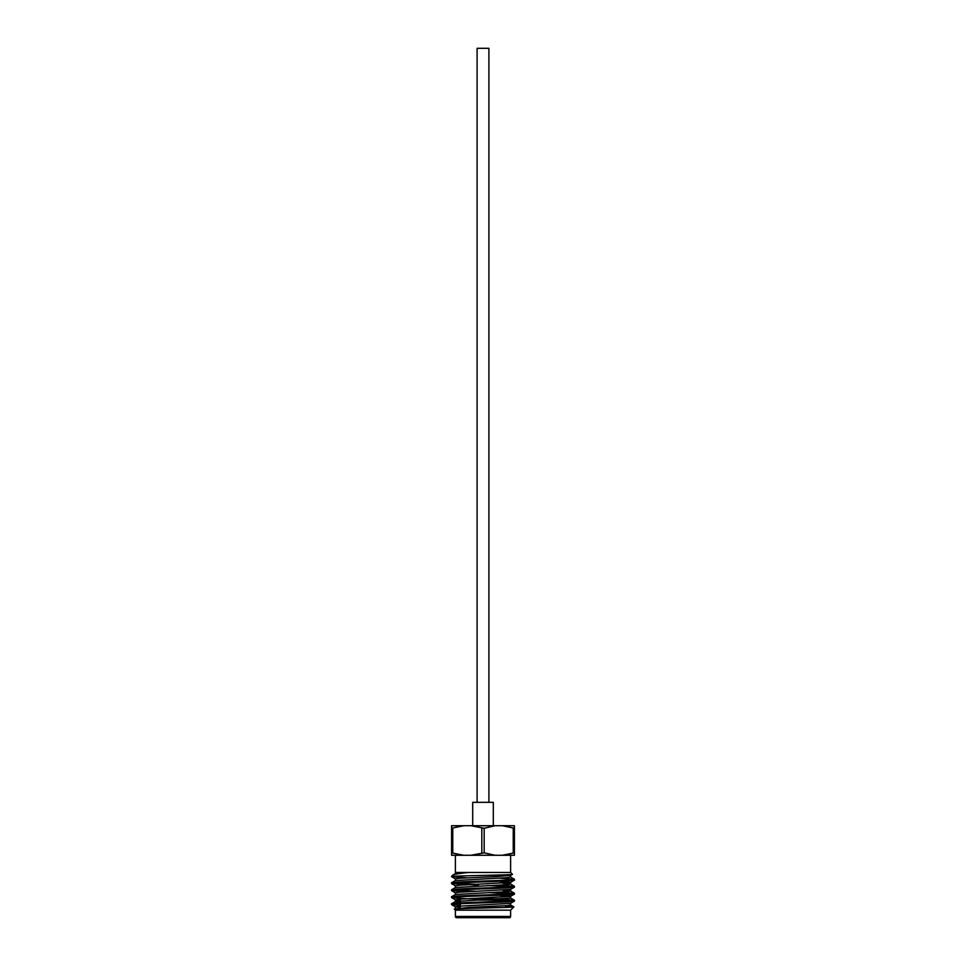 <?xml version="1.0" encoding="UTF-8"?>
<svg xmlns="http://www.w3.org/2000/svg" width="966" height="966" viewBox="0 0 966 966"><rect width="100%" height="100%" fill="white"/><g stroke="black" fill="none" stroke-linecap="round" stroke-linejoin="round"><path stroke-width="1.45" d="M488.905 802.335L488.905 48.3L477.095 48.3L477.095 802.335M472.7 825.713L472.7 802.335L493.3 802.335L493.3 825.713M470.901 855.272L495.099 855.272L484.183 852.845L470.901 855.272L463.68 855.272L451.581 852.845L451.581 855.272L463.68 855.272M503.938 898.851L505.616 900.107L475.658 900.107L505.616 900.107L505.616 901.109M505.616 905.722L505.616 907.436M460.384 903.717L460.384 906.096M455.384 916.444A1.256 1.256 0 0 0 456.64 917.7L509.36 917.7A1.256 1.256 0 0 0 510.616 916.444L510.616 910.165L455.384 910.165L455.384 916.444L510.616 916.444M455.384 855.272L455.384 872.455L469.078 872.455C459.333 873.421 453.851 874.327 452.643 875.196L451.581 876.657L453.682 876.259L451.581 876.259M510.616 855.272L510.616 872.455L469.078 872.455L455.445 873.554L452.643 875.196M451.581 903.741L451.581 904.587C449.661 903.427 516.339 902.256 514.419 901.097L514.419 900.24C516.339 901.411 449.661 902.57 451.581 903.741L455.445 901.471L510.616 898.054L510.616 896.303L499.289 895.253M460.384 907.46L455.445 906.845L459.079 906.193L510.555 903.355L514.419 901.097M451.581 882.791L451.581 883.636C449.661 882.477 516.339 881.306 514.419 880.147L514.419 879.302C516.339 880.461 449.661 881.632 451.581 882.791L455.445 880.533L506.921 877.683L510.616 877.104L510.616 875.365L506.727 874.761M455.384 887.573L455.384 885.834L459.079 885.254L510.555 882.405L514.419 880.147M451.581 889.771L451.581 890.616C449.661 889.457 516.339 888.285 514.419 887.126L514.419 886.281C516.339 887.44 449.661 888.611 451.581 889.771L455.445 887.513L506.921 884.675L510.555 884.023L502.706 883.214M455.384 894.564L455.384 892.813L459.079 892.234L510.555 889.396L514.419 887.126M451.581 896.75L451.581 897.607C449.661 896.436 516.339 895.277 514.419 894.105L514.419 893.26C516.339 894.431 449.661 895.591 451.581 896.75L455.445 894.492L506.921 891.654L510.555 891.002L502.706 890.193M460.384 902.22L455.384 901.544L455.384 899.793L459.079 899.213L510.555 896.376L514.419 894.105M455.384 880.594L455.384 878.855L459.079 878.275L496.814 876.524L510.555 875.425L512.463 874.302C514.793 874.979 464.006 875.607 453.682 876.259L454.153 876.259M514.419 879.302L499.289 878.154M466.711 877.804L451.581 876.657M514.419 886.281L499.289 885.146M477.325 884.325L453.911 883.214M512.089 886.703L487.528 885.556M478.472 885.218L451.581 883.636M514.419 893.26L499.289 892.125M477.325 891.304L453.911 890.193M512.089 893.683L488.675 892.572M466.711 891.763L451.581 890.616M514.419 900.24L504.856 899.346M512.089 900.674L505.616 900.227M466.711 898.742L451.581 897.607M510.616 910.165L513.864 906.905C515.361 907.617 452.1 908.354 454.346 909.127L469.186 907.364L506.921 905.613L510.616 905.033L510.616 903.282M455.384 910.165L454.346 909.127M510.616 872.455L512.463 874.302M505.556 906.362L513.864 906.905L510.555 904.961M460.384 904.599L453.911 904.164M460.384 905.444L451.581 904.587M505.616 910.165L510.471 910.165M460.384 900.481L455.445 899.865L451.629 897.655M510.555 882.405L499.289 881.294M504.361 898.851L464.634 898.851M502.32 825.713L514.419 828.26L514.419 825.713L495.099 825.713L484.183 828.26L484.183 852.845M463.68 825.713L451.581 825.713L451.581 828.26L463.68 825.713L470.901 825.713L484.183 828.26M470.901 825.713L495.099 825.713M514.419 828.26L514.419 852.845L502.32 855.272L495.099 855.272M513.236 852.845L513.236 828.26M502.32 855.272L514.419 855.272L514.419 852.845M451.581 852.845L451.581 828.26M452.764 828.26L452.764 852.845M481.817 852.845L481.817 828.26M455.384 908.523L455.384 906.784M510.616 891.075L510.616 889.324M510.616 884.083L510.616 882.344M455.384 873.614L455.384 872.455M510.555 897.982L514.371 900.191M510.555 891.002L514.371 893.2M510.555 884.023L514.371 886.22M510.555 877.043L514.371 879.241M451.629 904.647L455.445 906.845M455.445 892.886L451.629 890.676M455.445 885.894L451.629 883.697M455.445 878.915L451.629 876.717"/></g></svg>
